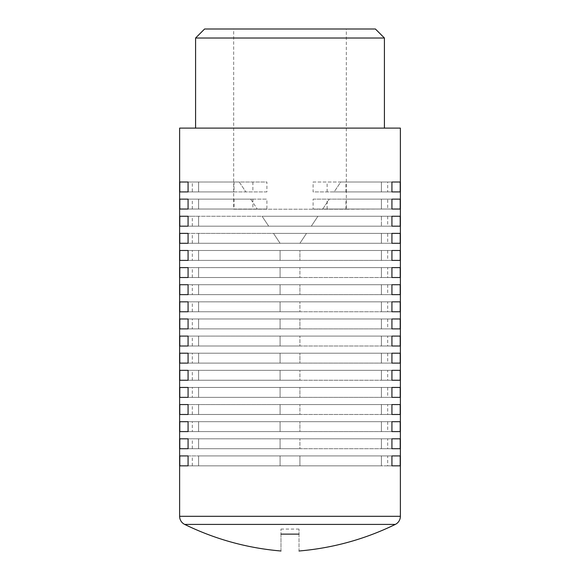 <?xml version="1.0" encoding="UTF-8"?>
<svg xmlns="http://www.w3.org/2000/svg" width="580" height="580" viewBox="0 0 580 580"><rect width="100%" height="100%" fill="white"/><g stroke="black" fill="none" stroke-linecap="round" stroke-linejoin="round"><path stroke-width="0.43" stroke-dasharray="2.9 2.17" d="M299.012 534.129C299.012 555.792 299.012 555.792 299.012 534.129L299.012 529.076L299.012 534.129L280.988 534.129C280.988 555.792 280.988 555.792 280.988 534.129L280.988 529.076L280.988 534.129M384.409 128.115L195.59 128.115L384.409 128.115M233.682 209.206L346.318 209.206L233.682 209.206L266.901 209.039L266.901 199.129L233.682 199.129L233.682 191.922L266.901 191.922L266.901 182.011L233.682 182.011L233.682 29L346.318 29L233.682 29M346.318 209.206L381.393 209.039L381.393 199.129L313.099 199.129L313.099 209.039L346.318 209.039L346.318 191.922L381.393 191.922L381.393 182.011L313.099 182.011L313.099 191.922L346.318 191.922L346.318 29M204.602 29L375.398 29M195.59 38.012L384.409 38.012M313.099 182.011L340.743 182.011L334.138 191.922L313.099 191.922M387.701 191.922L334.138 191.922L340.743 182.011L381.393 182.011L381.393 191.922L400.2 191.922L400.2 182.011L381.393 182.011L381.393 191.922L381.393 182.011L387.701 182.011L387.701 191.922L400.2 191.922M313.099 199.129L329.339 199.129L322.734 209.039L313.099 209.039M387.701 209.039L322.734 209.039L329.339 199.129L381.393 199.129L381.393 209.039L400.2 209.039L400.2 199.129L381.393 199.129L381.393 209.039L381.393 199.129L387.701 199.129L387.701 209.039L400.2 209.039M179.8 448.717L280.089 448.717L280.089 438.806L381.393 438.806L381.393 448.717L400.2 448.717L400.2 438.806L381.393 438.806L387.701 438.806L387.701 448.717L381.393 448.717L381.393 438.806L381.393 448.717L299.911 448.717L299.911 438.806L299.911 448.717L381.393 448.717L381.393 438.806L299.911 438.806L299.911 448.717L299.911 438.806L280.089 438.806L280.089 448.717L299.911 448.717L280.089 448.717L280.089 438.806L198.606 438.806L198.606 448.717L280.089 448.717L280.089 438.806L179.8 438.806L179.8 448.717L198.606 448.717L198.606 438.806L198.606 448.717L198.606 438.806L179.8 438.806M179.8 414.483L280.089 414.483L280.089 404.564L381.393 404.564L381.393 414.483L400.2 414.483L400.2 404.564L381.393 404.564L387.701 404.564L387.701 414.483L381.393 414.483L381.393 404.564L381.393 414.483L299.911 414.483L299.911 404.564L299.911 414.483L381.393 414.483L381.393 404.564L299.911 404.564L299.911 414.483L299.911 404.564L280.089 404.564L280.089 414.483L299.911 414.483L280.089 414.483L280.089 404.564L198.606 404.564L198.606 414.483L280.089 414.483L280.089 404.564L179.8 404.564L179.8 414.483L198.606 414.483L198.606 404.564L198.606 414.483L198.606 404.564L179.8 404.564M179.8 380.241L280.089 380.241L280.089 370.33L381.393 370.33L381.393 380.241L400.2 380.241L400.2 370.33L381.393 370.33L387.701 370.33L387.701 380.241L381.393 380.241L381.393 370.33L381.393 380.241L299.911 380.241L299.911 370.33L299.911 380.241L381.393 380.241L381.393 370.33L299.911 370.33L299.911 380.241L299.911 370.33L280.089 370.33L280.089 380.241L299.911 380.241L280.089 380.241L280.089 370.33L198.606 370.33L198.606 380.241L280.089 380.241L280.089 370.33L179.8 370.33L179.8 380.241L198.606 380.241L198.606 370.33L198.606 380.241L198.606 370.33L179.8 370.33M179.8 345.999L280.089 345.999L280.089 336.088L381.393 336.088L381.393 345.999L400.2 345.999L400.2 336.088L381.393 336.088L387.701 336.088L387.701 345.999L381.393 345.999L381.393 336.088L381.393 345.999L299.911 345.999L299.911 336.088L299.911 345.999L381.393 345.999L381.393 336.088L299.911 336.088L299.911 345.999L299.911 336.088L280.089 336.088L280.089 345.999L299.911 345.999L280.089 345.999L280.089 336.088L198.606 336.088L198.606 345.999L280.089 345.999L280.089 336.088L179.8 336.088L179.8 345.999L198.606 345.999L198.606 336.088L198.606 345.999L198.606 336.088L179.8 336.088M179.8 311.757L280.089 311.757L280.089 301.846L381.393 301.846L381.393 311.757L400.2 311.757L400.2 301.846L381.393 301.846L387.701 301.846L387.701 311.757L381.393 311.757L381.393 301.846L381.393 311.757L299.911 311.757L299.911 301.846L299.911 311.757L381.393 311.757L381.393 301.846L299.911 301.846L299.911 311.757L299.911 301.846L280.089 301.846L280.089 311.757L299.911 311.757L280.089 311.757L280.089 301.846L198.606 301.846L198.606 311.757L280.089 311.757L280.089 301.846L179.8 301.846L179.8 311.757L198.606 311.757L198.606 301.846L198.606 311.757L198.606 301.846L179.8 301.846M179.8 277.523L280.089 277.523L280.089 267.612L381.393 267.612L381.393 277.523L400.2 277.523L400.2 267.612L381.393 267.612L387.701 267.612L387.701 277.523L381.393 277.523L381.393 267.612L381.393 277.523L299.911 277.523L299.911 267.612L299.911 277.523L381.393 277.523L381.393 267.612L299.911 267.612L299.911 277.523L299.911 267.612L280.089 267.612L280.089 277.523L299.911 277.523L280.089 277.523L280.089 267.612L198.606 267.612L198.606 277.523L280.089 277.523L280.089 267.612L179.8 267.612L179.8 277.523L198.606 277.523L198.606 267.612L198.606 277.523L198.606 267.612L179.8 267.612M179.8 243.281L280.089 243.281L273.485 233.37L381.393 233.37L381.393 243.281L400.2 243.281L400.2 233.37L381.393 233.37L387.701 233.37L387.701 243.281L381.393 243.281L381.393 233.37L381.393 243.281L299.911 243.281L306.515 233.37L299.911 243.281L381.393 243.281L381.393 233.37L306.515 233.37L299.911 243.281L306.515 233.37L273.485 233.37L280.089 243.281L299.911 243.281L280.089 243.281L273.485 233.37L198.606 233.37L198.606 243.281L280.089 243.281L273.485 233.37L179.8 233.37L179.8 243.281L198.606 243.281L198.606 233.37L198.606 243.281L198.606 233.37L179.8 233.37M179.8 209.039L233.682 209.039L233.682 199.129L198.606 199.129L198.606 209.039L198.606 199.129L179.8 199.129L179.8 209.039L198.606 209.039L198.606 199.129L250.661 199.129L257.266 209.039L250.661 199.129L266.901 199.129M192.299 209.039L192.299 199.129L198.606 199.129L198.606 209.039L266.901 209.039M179.8 465.841L299.911 465.841L299.911 455.923L280.089 455.923L299.911 455.923L299.911 465.841L280.089 465.841L280.089 455.923L280.089 465.841L280.089 455.923L179.8 455.923L179.8 465.841L198.606 465.841L198.606 455.923L198.606 465.841L198.606 455.923L179.8 455.923M280.089 465.841L280.089 455.923L198.606 455.923L198.606 465.841L280.089 465.841M299.911 465.841L299.911 455.923L299.911 465.841L381.393 465.841L381.393 455.923L299.911 455.923L381.393 455.923L381.393 465.841L381.393 455.923L387.701 455.923L387.701 465.841L400.2 465.841L400.2 455.923L381.393 455.923L381.393 465.841L299.911 465.841M400.2 421.689L280.089 421.689L280.089 431.6L299.911 431.6L280.089 431.6L280.089 421.689L299.911 421.689L299.911 431.6L299.911 421.689L299.911 431.6L400.2 431.6L400.2 421.689L381.393 421.689L381.393 431.6L381.393 421.689L381.393 431.6L381.393 421.689L299.911 421.689L299.911 431.6L400.2 431.6M280.089 421.689L280.089 431.6L280.089 421.689L198.606 421.689L198.606 431.6L280.089 431.6L192.299 431.6L192.299 421.689L198.606 421.689L198.606 431.6L179.8 431.6L179.8 421.689L198.606 421.689L198.606 431.6L198.606 421.689L280.089 421.689M400.2 387.447L280.089 387.447L280.089 397.358L299.911 397.358L280.089 397.358L280.089 387.447L299.911 387.447L299.911 397.358L299.911 387.447L299.911 397.358L400.2 397.358L400.2 387.447L381.393 387.447L381.393 397.358L381.393 387.447L381.393 397.358L381.393 387.447L299.911 387.447L299.911 397.358L400.2 397.358M280.089 387.447L280.089 397.358L280.089 387.447L198.606 387.447L198.606 397.358L280.089 397.358L192.299 397.358L192.299 387.447L198.606 387.447L198.606 397.358L179.8 397.358L179.8 387.447L198.606 387.447L198.606 397.358L198.606 387.447L280.089 387.447M400.2 353.205L280.089 353.205L280.089 363.116L299.911 363.116L280.089 363.116L280.089 353.205L299.911 353.205L299.911 363.116L299.911 353.205L299.911 363.116L400.2 363.116L400.2 353.205L381.393 353.205L381.393 363.116L381.393 353.205L381.393 363.116L381.393 353.205L299.911 353.205L299.911 363.116L400.2 363.116M280.089 353.205L280.089 363.116L280.089 353.205L198.606 353.205L198.606 363.116L280.089 363.116L192.299 363.116L192.299 353.205L198.606 353.205L198.606 363.116L179.8 363.116L179.8 353.205L198.606 353.205L198.606 363.116L198.606 353.205L280.089 353.205M400.2 318.971L280.089 318.971L280.089 328.882L299.911 328.882L280.089 328.882L280.089 318.971L299.911 318.971L299.911 328.882L299.911 318.971L299.911 328.882L400.2 328.882L400.2 318.971L381.393 318.971L381.393 328.882L381.393 318.971L381.393 328.882L381.393 318.971L299.911 318.971L299.911 328.882L400.2 328.882M280.089 318.971L280.089 328.882L280.089 318.971L198.606 318.971L198.606 328.882L280.089 328.882L192.299 328.882L192.299 318.971L198.606 318.971L198.606 328.882L179.8 328.882L179.8 318.971L198.606 318.971L198.606 328.882L198.606 318.971L280.089 318.971M400.2 284.729L280.089 284.729L280.089 294.64L299.911 294.64L280.089 294.64L280.089 284.729L299.911 284.729L299.911 294.64L299.911 284.729L299.911 294.64L400.2 294.64L400.2 284.729L381.393 284.729L381.393 294.64L381.393 284.729L381.393 294.64L381.393 284.729L299.911 284.729L299.911 294.64L400.2 294.64M280.089 284.729L280.089 294.64L280.089 284.729L198.606 284.729L198.606 294.64L280.089 294.64L192.299 294.64L192.299 284.729L198.606 284.729L198.606 294.64L179.8 294.64L179.8 284.729L198.606 284.729L198.606 294.64L198.606 284.729L280.089 284.729M400.2 250.487L280.089 250.487L280.089 260.398L299.911 260.398L280.089 260.398L280.089 250.487L299.911 250.487L299.911 260.398L299.911 250.487L299.911 260.398L400.2 260.398L400.2 250.487L381.393 250.487L381.393 260.398L381.393 250.487L381.393 260.398L381.393 250.487L299.911 250.487L299.911 260.398L400.2 260.398M280.089 250.487L280.089 260.398L280.089 250.487L198.606 250.487L198.606 260.398L280.089 260.398L192.299 260.398L192.299 250.487L198.606 250.487L198.606 260.398L179.8 260.398L179.8 250.487L198.606 250.487L198.606 260.398L198.606 250.487L280.089 250.487M400.2 216.253L262.073 216.253L268.678 226.164L311.322 226.164L268.678 226.164L262.073 216.253L317.927 216.253L311.322 226.164L317.927 216.253L311.322 226.164L400.2 226.164L400.2 216.253L381.393 216.253L381.393 226.164L381.393 216.253L381.393 226.164L381.393 216.253L317.927 216.253L311.322 226.164L400.2 226.164M262.073 216.253L268.678 226.164L262.073 216.253L198.606 216.253L198.606 226.164L268.678 226.164L192.299 226.164L192.299 216.253L198.606 216.253L198.606 226.164L179.8 226.164L179.8 216.253L198.606 216.253L198.606 226.164L198.606 216.253L262.073 216.253M266.901 191.922L198.606 191.922L198.606 182.011L198.606 191.922L179.8 191.922L179.8 182.011L198.606 182.011L198.606 191.922L192.299 191.922L192.299 182.011L198.606 182.011L198.606 191.922L233.682 191.922L233.682 182.011L198.606 182.011L239.257 182.011L245.862 191.922L239.257 182.011L266.901 182.011M234.037 191.922L188.072 191.922L252.88 191.922L234.037 191.922L234.037 182.011L252.88 182.011L188.072 182.011L234.037 182.011M252.88 182.011L252.88 191.922M234.037 209.039L188.072 209.039L252.88 209.039L234.037 209.039L234.037 199.129L252.88 199.129L188.072 199.129L234.037 199.129M252.88 199.129L252.88 209.039M391.928 438.806L188.072 438.806L391.928 438.806M188.072 448.717L391.928 448.717L188.072 448.717M391.928 421.689L188.072 421.689L391.928 421.689M188.072 431.6L391.928 431.6L188.072 431.6M391.928 404.564L188.072 404.564L391.928 404.564M188.072 414.483L391.928 414.483L188.072 414.483M391.928 387.447L188.072 387.447L391.928 387.447M188.072 397.358L391.928 397.358L188.072 397.358M391.928 370.33L188.072 370.33L391.928 370.33M188.072 380.241L391.928 380.241L188.072 380.241M391.928 353.205L188.072 353.205L391.928 353.205M188.072 363.116L391.928 363.116L188.072 363.116M391.928 336.088L188.072 336.088L391.928 336.088M188.072 345.999L391.928 345.999L188.072 345.999M391.928 318.971L188.072 318.971L391.928 318.971M188.072 328.882L391.928 328.882L188.072 328.882M391.928 301.846L188.072 301.846L391.928 301.846M188.072 311.757L391.928 311.757L188.072 311.757M391.928 284.729L188.072 284.729L391.928 284.729M188.072 294.64L391.928 294.64L188.072 294.64M391.928 267.612L188.072 267.612L391.928 267.612M188.072 277.523L391.928 277.523L188.072 277.523M391.928 250.487L188.072 250.487L391.928 250.487M188.072 260.398L391.928 260.398L188.072 260.398M391.928 233.37L188.072 233.37L391.928 233.37M188.072 243.281L391.928 243.281L188.072 243.281M391.928 216.253L188.072 216.253L391.928 216.253M188.072 226.164L391.928 226.164L188.072 226.164M345.963 199.129L391.928 199.129L327.12 199.129L345.963 199.129L345.963 209.039L327.12 209.039L391.928 209.039L345.963 209.039M327.12 209.039L327.12 199.129M345.963 182.011L391.928 182.011L327.12 182.011L345.963 182.011L345.963 191.922L327.12 191.922L391.928 191.922L345.963 191.922M327.12 191.922L327.12 182.011M188.072 455.923L391.928 455.923L188.072 455.923M391.928 465.841L188.072 465.841L391.928 465.841M400.2 182.011L387.701 182.011M400.2 199.129L387.701 199.129M387.701 216.253L387.701 226.164M387.701 250.487L387.701 260.398M387.701 284.729L387.701 294.64M387.701 318.971L387.701 328.882M387.701 353.205L387.701 363.116M387.701 387.447L387.701 397.358M387.701 421.689L387.701 431.6M400.2 438.806L387.701 438.806M387.701 448.717L400.2 448.717M192.299 448.717L192.299 438.806M400.2 404.564L387.701 404.564M387.701 414.483L400.2 414.483M192.299 414.483L192.299 404.564M400.2 370.33L387.701 370.33M387.701 380.241L400.2 380.241M192.299 380.241L192.299 370.33M400.2 336.088L387.701 336.088M387.701 345.999L400.2 345.999M192.299 345.999L192.299 336.088M400.2 301.846L387.701 301.846M387.701 311.757L400.2 311.757M192.299 311.757L192.299 301.846M400.2 267.612L387.701 267.612M387.701 277.523L400.2 277.523M192.299 277.523L192.299 267.612M400.2 233.37L387.701 233.37M387.701 243.281L400.2 243.281M192.299 243.281L192.299 233.37M192.299 199.129L179.8 199.129M400.2 455.923L387.701 455.923M387.701 465.841L400.2 465.841M192.299 465.841L192.299 455.923M179.8 431.6L192.299 431.6M192.299 421.689L179.8 421.689M179.8 397.358L192.299 397.358M192.299 387.447L179.8 387.447M179.8 363.116L192.299 363.116M192.299 353.205L179.8 353.205M179.8 328.882L192.299 328.882M192.299 318.971L179.8 318.971M179.8 294.64L192.299 294.64M192.299 284.729L179.8 284.729M179.8 260.398L192.299 260.398M192.299 250.487L179.8 250.487M179.8 226.164L192.299 226.164M192.299 216.253L179.8 216.253M179.8 191.922L192.299 191.922M192.299 182.011L179.8 182.011M179.626 128.115L400.374 128.115M400.374 516.316L179.626 516.316M395.328 524.407L184.672 524.407M299.012 529.076L280.988 529.076"/><path stroke-width="0.87" d="M184.672 524.407A9.012 9.012 0 0 1 179.626 516.316L400.374 516.316A9.012 9.012 0 0 1 395.328 524.407L184.672 524.407C215.122 539.255 247.232 548.122 280.988 551M280.988 534.129C280.988 555.792 280.988 555.792 280.988 534.129L299.012 534.129C299.012 555.792 299.012 555.792 299.012 534.129M391.928 455.923L400.2 455.923L400.2 465.841L391.928 465.841L391.928 455.923L400.2 455.923M188.072 191.922L179.8 191.922L179.8 182.011L188.072 182.011L188.072 191.922L179.8 191.922M188.072 209.039L179.8 209.039L179.8 199.129L188.072 199.129L188.072 209.039L179.8 209.039M188.072 226.164L179.8 226.164L179.8 216.253L188.072 216.253L188.072 226.164L179.8 226.164M188.072 243.281L179.8 243.281L179.8 233.37L188.072 233.37L188.072 243.281L179.8 243.281M188.072 260.398L179.8 260.398L179.8 250.487L188.072 250.487L188.072 260.398L179.8 260.398M188.072 277.523L179.8 277.523L179.8 267.612L188.072 267.612L188.072 277.523L179.8 277.523M188.072 294.64L179.8 294.64L179.8 284.729L188.072 284.729L188.072 294.64L179.8 294.64M188.072 311.757L179.8 311.757L179.8 301.846L188.072 301.846L188.072 311.757L179.8 311.757M188.072 328.882L179.8 328.882L179.8 318.971L188.072 318.971L188.072 328.882L179.8 328.882M188.072 345.999L179.8 345.999L179.8 336.088L188.072 336.088L188.072 345.999L179.8 345.999M188.072 363.116L179.8 363.116L179.8 353.205L188.072 353.205L188.072 363.116L179.8 363.116M188.072 380.241L179.8 380.241L179.8 370.33L188.072 370.33L188.072 380.241L179.8 380.241M188.072 397.358L179.8 397.358L179.8 387.447L188.072 387.447L188.072 397.358L179.8 397.358M188.072 414.483L179.8 414.483L179.8 404.564L188.072 404.564L188.072 414.483L179.8 414.483M188.072 431.6L179.8 431.6L179.8 421.689L188.072 421.689L188.072 431.6L179.8 431.6M188.072 448.717L179.8 448.717L179.8 438.806L188.072 438.806L188.072 448.717L179.8 448.717M391.928 438.806L400.2 438.806L400.2 448.717L391.928 448.717L391.928 438.806L400.2 438.806M391.928 421.689L400.2 421.689L400.2 431.6L391.928 431.6L391.928 421.689L400.2 421.689M391.928 404.564L400.2 404.564L400.2 414.483L391.928 414.483L391.928 404.564L400.2 404.564M391.928 387.447L400.2 387.447L400.2 397.358L391.928 397.358L391.928 387.447L400.2 387.447M391.928 370.33L400.2 370.33L400.2 380.241L391.928 380.241L391.928 370.33L400.2 370.33M391.928 353.205L400.2 353.205L400.2 363.116L391.928 363.116L391.928 353.205L400.2 353.205M391.928 336.088L400.2 336.088L400.2 345.999L391.928 345.999L391.928 336.088L400.2 336.088M391.928 318.971L400.2 318.971L400.2 328.882L391.928 328.882L391.928 318.971L400.2 318.971M391.928 301.846L400.2 301.846L400.2 311.757L391.928 311.757L391.928 301.846L400.2 301.846M391.928 284.729L400.2 284.729L400.2 294.64L391.928 294.64L391.928 284.729L400.2 284.729M391.928 267.612L400.2 267.612L400.2 277.523L391.928 277.523L391.928 267.612L400.2 267.612M391.928 250.487L400.2 250.487L400.2 260.398L391.928 260.398L391.928 250.487L400.2 250.487M391.928 233.37L400.2 233.37L400.2 243.281L391.928 243.281L391.928 233.37L400.2 233.37M391.928 216.253L400.2 216.253L400.2 226.164L391.928 226.164L391.928 216.253L400.2 216.253M391.928 199.129L400.2 199.129L400.2 209.039L391.928 209.039L391.928 199.129L400.2 199.129M391.928 182.011L400.2 182.011L400.2 191.922L391.928 191.922L391.928 182.011L400.2 182.011M188.072 465.841L179.8 465.841L179.8 455.923L188.072 455.923L188.072 465.841L179.8 465.841M400.374 516.316L400.374 128.115L179.626 128.115L179.626 516.316M195.59 38.012L204.602 29L375.398 29L384.409 38.012L195.59 38.012L195.59 128.115M384.409 38.012L384.409 128.115M179.8 182.011L188.072 182.011M179.8 199.129L188.072 199.129M179.8 438.806L188.072 438.806M400.2 448.717L391.928 448.717M179.8 421.689L188.072 421.689M400.2 431.6L391.928 431.6M179.8 404.564L188.072 404.564M400.2 414.483L391.928 414.483M179.8 387.447L188.072 387.447M400.2 397.358L391.928 397.358M179.8 370.33L188.072 370.33M400.2 380.241L391.928 380.241M179.8 353.205L188.072 353.205M400.2 363.116L391.928 363.116M179.8 336.088L188.072 336.088M400.2 345.999L391.928 345.999M179.8 318.971L188.072 318.971M400.2 328.882L391.928 328.882M179.8 301.846L188.072 301.846M400.2 311.757L391.928 311.757M179.8 284.729L188.072 284.729M400.2 294.64L391.928 294.64M179.8 267.612L188.072 267.612M400.2 277.523L391.928 277.523M179.8 250.487L188.072 250.487M400.2 260.398L391.928 260.398M179.8 233.37L188.072 233.37M400.2 243.281L391.928 243.281M179.8 216.253L188.072 216.253M400.2 226.164L391.928 226.164M400.2 209.039L391.928 209.039M400.2 191.922L391.928 191.922M179.8 455.923L188.072 455.923M400.2 465.841L391.928 465.841M299.012 551C332.768 548.122 364.878 539.255 395.328 524.407"/></g></svg>
